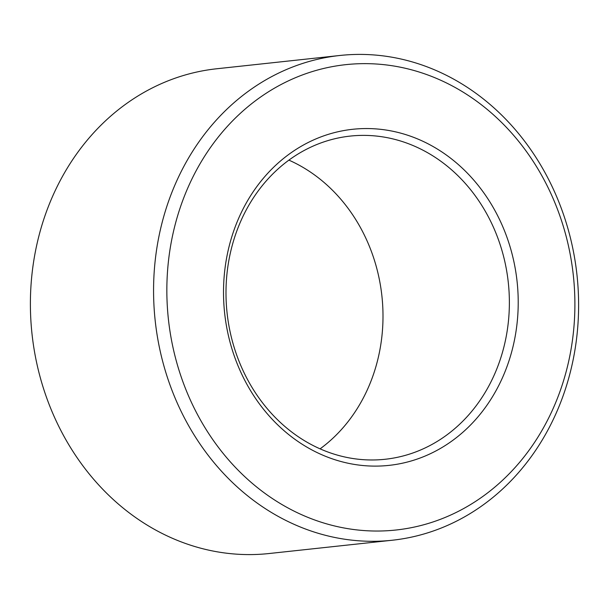 <?xml version="1.0" encoding="UTF-8"?>
<svg xmlns="http://www.w3.org/2000/svg" width="609" height="609" viewBox="0 0 609 609"><rect width="100%" height="100%" fill="white"/><g stroke="black" fill="none" stroke-linecap="round" stroke-linejoin="round"><path stroke-width="0.91" d="M339.921 55.472L216.743 68.764A243.79 212.122 83.8 0 0 128.849 101.939A243.79 212.122 83.8 0 0 63.602 435.641A243.79 212.122 83.8 0 0 269.079 553.528L392.257 540.236A243.79 212.122 -96.2 0 1 186.78 422.341A243.79 212.122 -96.2 0 1 252.027 88.64A243.79 212.122 -96.2 0 1 339.921 55.472A243.79 212.122 -96.2 0 1 545.398 173.359A243.79 212.122 -96.2 0 1 480.151 507.061A243.79 212.122 -96.2 0 1 392.257 540.236M198.732 416.853A234.039 203.642 83.8 0 0 480.372 498.177A234.039 203.642 83.8 0 0 543.007 177.82A234.039 203.642 83.8 0 0 261.368 96.496A234.039 203.642 83.8 0 0 198.732 416.853M487.223 214.688A162.527 141.417 83.8 0 0 350.236 136.089A162.527 141.417 83.8 0 0 248.145 380.678A162.527 141.417 83.8 0 0 385.124 459.27A162.527 141.417 83.8 0 0 487.223 214.688M246.546 383.655A169.028 147.073 -96.2 0 1 291.78 152.28A169.028 147.073 -96.2 0 1 495.186 211.018A169.028 147.073 -96.2 0 1 449.952 442.385A169.028 147.073 -96.2 0 1 246.546 383.655M320.083 448.856A162.527 141.417 83.8 0 0 360.855 228.322A162.527 141.417 83.8 0 0 288.917 160.144"/></g></svg>
